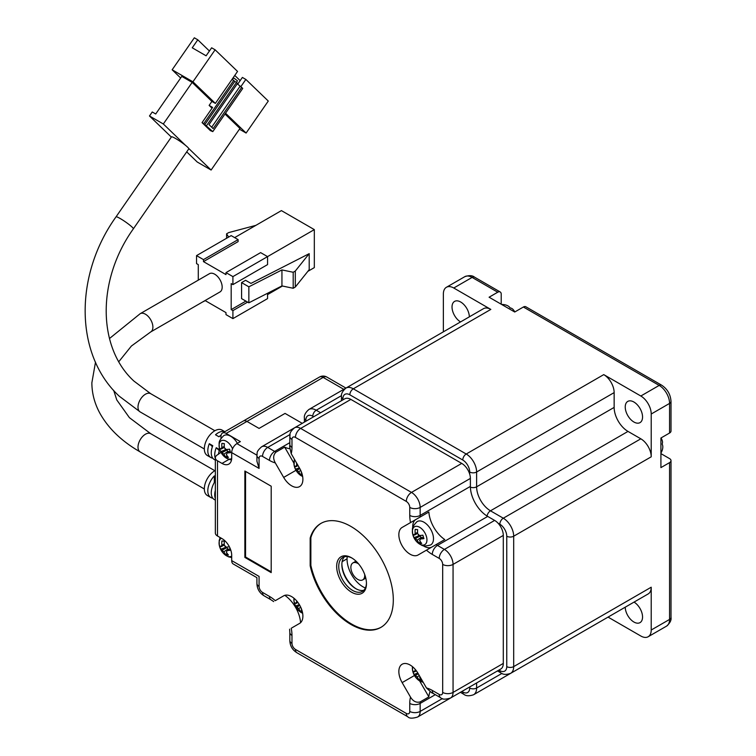 <?xml version="1.0" encoding="UTF-8"?>
<svg xmlns="http://www.w3.org/2000/svg" width="756" height="756" viewBox="0 0 756 756"><rect width="100%" height="100%" fill="white"/><g stroke="black" fill="none" stroke-linecap="round" stroke-linejoin="round"><path stroke-width="1.13" d="M358.627 563.948A9.8 5.661 -120 0 0 357.796 563.418A9.8 5.661 -120 0 0 352.901 562.927A9.8 5.661 -120 0 0 351.398 570.78A9.8 5.661 -120 0 0 357.796 579.417A9.8 5.661 -120 0 0 362.7 579.899A9.8 5.661 -120 0 0 364.675 574.428M634.038 602.107A12.247 7.069 60 0 1 641.92 612.908A12.247 7.069 60 0 1 640.02 622.623A12.247 7.069 60 0 1 633.897 622.018A12.247 7.069 60 0 1 625.231 607.191M460.536 321.924A12.247 7.069 60 0 1 452.655 311.122A12.247 7.069 60 0 1 454.564 301.408A12.247 7.069 60 0 1 460.688 302.013A12.247 7.069 60 0 1 469.344 316.84M513.456 309.951A14.421 8.325 120 0 0 513.144 309.554A14.421 8.325 120 0 0 510.064 307.909A8.562 4.942 0 0 0 507.956 305.915A8.562 4.942 0 0 0 504.517 304.706A14.421 8.325 -60 0 1 504.828 304.762A14.421 8.325 -60 0 1 505.292 304.876M633.897 422.009A12.247 7.069 60 0 1 625.892 411.217A12.247 7.069 60 0 1 627.773 401.408A12.247 7.069 60 0 1 633.897 402.012A12.247 7.069 60 0 1 641.891 412.804A12.247 7.069 60 0 1 640.02 422.623A12.247 7.069 60 0 1 633.897 422.009M662.379 449.754A14.421 8.325 180 0 1 662.247 450.217A14.421 8.325 180 0 1 662.133 450.51A8.562 4.942 120 0 0 662.814 446.919A8.562 4.942 120 0 0 662.133 444.103A14.421 8.325 0 0 0 662.247 440.616A14.94 14.94 0 0 0 661.037 437.941M498.913 670.09L499.829 670.619A4.895 2.826 120 0 0 500.841 672.859C503.014 674.683 506.284 674.843 510.64 673.341L648.166 593.942A14.695 8.486 -120 0 0 651.218 587.214L651.218 630.022L669.57 619.419L669.57 462.615L660.914 467.614L660.914 438.017L669.57 433.018A4.895 2.826 -0 0 0 671.007 431.014L671.007 401.417A4.895 2.826 180 0 1 669.57 403.411L651.218 414.014L651.218 456.813A14.695 8.486 -120 0 0 640.823 438.811L628 431.411A19.599 11.312 60 0 1 614.146 407.408L614.146 392.61A14.695 8.486 -120 0 0 603.751 374.617L640.823 396.012A14.695 8.486 60 0 1 651.218 414.014M461.85 691.485L462.766 692.014A4.895 2.826 120 0 0 463.778 694.263C465.951 696.078 469.211 696.248 473.577 694.745L611.103 615.346A14.695 8.486 -120 0 0 611.169 615.308M666.527 626.148A14.695 8.486 -120 0 0 669.57 619.419A4.895 2.826 -0 0 0 671.007 617.416C671.498 620.203 670.005 623.114 666.527 626.148L648.166 636.741A14.695 8.486 -120 0 1 640.823 636.013L608.06 617.104M443.366 331.846L443.366 294.008A14.695 8.486 60 0 1 446.409 287.28A14.695 8.486 60 0 1 453.761 288.008L490.824 309.412A14.695 8.486 -120 0 0 483.471 308.684L345.946 388.083A14.695 8.486 -120 0 1 353.298 388.811L490.824 309.412M640.823 396.012L659.185 385.409L523.388 307.012L514.723 312.011L489.094 297.212L497.75 292.213A4.895 2.826 -60 0 1 500.198 291.967A4.895 2.826 -60 0 1 501.219 294.216L501.219 304.214M648.166 636.741A14.695 8.486 -120 0 0 651.218 630.022M523.388 307.012A4.895 2.826 -60 0 1 525.836 306.766L661.632 385.173A4.895 2.826 120 0 0 659.185 385.409A14.695 8.486 -120 0 1 669.57 403.411L669.57 433.018M669.57 462.615A4.895 2.826 -0 0 0 671.007 460.612A4.895 2.826 -0 0 0 669.57 458.618L660.914 453.609M347.061 558.816L342.128 561.661M365.384 587.988A22.538 13.013 60 0 1 362.993 586.817A22.538 13.013 60 0 1 347.24 556.567M351.568 557.815L351.568 557.815A21.064 12.162 60 0 1 366.462 583.613A21.064 12.162 60 0 1 351.568 592.213A21.064 12.162 60 0 1 336.666 566.414A21.064 12.162 60 0 1 351.568 557.815M352.098 558.136A19.599 11.312 -120 0 0 342.808 557.446A19.599 11.312 -120 0 0 339.803 573.152A19.599 11.312 -120 0 0 352.608 590.417A19.599 11.312 -120 0 0 362.398 591.39A19.599 11.312 -120 0 0 366.452 582.999M363.834 590.266A19.599 11.312 60 0 1 355.717 588.612L355.717 588.612A19.599 11.312 60 0 1 341.863 564.619A19.599 11.312 60 0 1 344.49 556.756M350.869 624.418A60.017 34.653 -120 0 0 380.882 627.385A60.017 34.653 -120 0 0 390.077 579.294A60.017 34.653 -120 0 0 350.869 526.412A60.017 34.653 -120 0 0 320.865 523.445A60.017 34.653 -120 0 0 310.168 538.055L310.168 565.772A60.017 34.653 -120 0 0 350.869 624.418M321.215 523.246A60.017 34.653 -120 0 0 310.858 537.658L310.858 565.375A60.017 34.653 -120 0 0 351.568 624.012A60.017 34.653 -120 0 0 381.222 627.187M310.858 537.658L310.168 538.055M220.969 452.334L217.501 454.81A7.352 4.243 0 0 0 215.347 457.815A7.352 4.243 0 0 0 217.501 460.81L217.501 536.013L222.009 538.612A13.721 7.919 -120 0 1 231.705 555.414L231.705 560.612L259.072 576.412C256.265 578.038 256.265 578.038 259.072 576.412L259.072 586.42A4.895 2.826 -120 0 0 262.54 592.42L269.467 596.418A31.847 18.39 60 0 1 275.288 600.67L283.67 595.832A15.923 9.195 60 0 1 291.636 596.616A15.923 9.195 60 0 1 302.031 610.65A15.923 9.195 60 0 1 299.593 623.407L291.929 627.83M426.45 687.941A31.847 18.39 60 0 1 432.281 690.417A7.352 4.243 120 0 0 433.802 693.781L431.61 692.685L426.45 687.941L418.068 673.416A15.923 9.195 -120 0 0 410.111 665.015A15.923 9.195 -120 0 0 402.145 664.231A15.923 9.195 -120 0 0 402.145 682.611L410.527 697.136C413.145 701.37 416.367 702.957 420.204 701.889A24.494 14.147 -120 0 0 420.156 703.42L420.156 711.415A12.247 7.069 60 0 1 417.614 717.028L467.851 688.026A12.247 7.069 -120 0 0 467.898 687.988M343.791 389.331L323.162 377.414L246.947 421.413A7.352 4.243 -120 0 0 243.271 421.054A7.352 4.243 60 0 1 246.947 421.413L259.072 428.416L285.05 413.409L302.249 423.341L285.05 413.409L259.072 428.416L246.947 421.413L226.157 433.415A7.352 4.243 -120 0 0 222.491 433.046A7.352 4.243 -120 0 0 220.969 436.41L220.969 438.461M341.873 564.033A21.064 12.162 -120 0 0 356.227 588.896M244.868 557.418L271.196 572.613L271.196 486.212L244.868 471.016L244.868 557.418L245.558 557.011L271.196 571.819M295.993 470.298L283.67 477.414A15.923 9.195 -120 0 0 299.593 486.599A15.923 9.195 -120 0 0 299.593 468.219L291.211 453.704L289.68 446.862L289.831 444.415A7.352 4.243 180 0 0 291.977 447.41A31.847 18.39 60 0 1 291.211 453.704M283.67 477.414L275.288 462.889C272.925 458.514 273.162 454.923 276.006 452.126L284.662 447.127A24.494 14.147 -120 0 0 289.642 448.686M217.501 460.81L222.009 463.419A13.721 7.919 60 0 0 228.86 464.089A13.721 7.919 60 0 0 231.705 457.815L231.705 452.617A7.352 4.243 -60 0 1 236.902 443.611L256.917 455.169M412.748 527.82A15.923 9.195 60 0 1 416.008 519.429L402.145 527.423A15.923 9.195 60 0 0 402.145 545.813A15.923 9.195 60 0 0 418.068 554.998L436.127 544.575A24.494 14.147 -120 0 0 437.478 545.416L444.405 549.414A12.247 7.069 60 0 1 453.061 564.411L453.061 692.42A12.247 7.069 60 0 1 450.529 698.024L500.755 669.022A12.247 7.069 -120 0 0 503.298 663.418L503.298 535.418A12.247 7.069 -120 0 0 494.632 520.412L487.705 516.414A24.494 14.147 60 0 1 470.383 486.41L470.383 478.416A12.247 7.069 -120 0 0 461.727 463.409L350.869 399.414A12.247 7.069 -120 0 0 344.745 398.809L294.519 427.811A12.247 7.069 60 0 1 300.642 428.416L411.491 492.411A12.247 7.069 60 0 1 420.156 507.418L420.156 515.412A24.494 14.147 -120 0 0 420.204 517L428.869 512.001A24.494 14.147 60 0 0 444.793 539.576L436.127 544.575M402.145 527.423L420.204 517M284.795 595.341A24.494 14.147 60 0 1 300.576 622.679M430.013 691.806A24.494 14.147 -120 0 0 428.869 696.89L420.204 701.889M226.157 433.415L240.361 441.617L236.902 443.611M217.501 536.013A7.352 4.243 180 0 1 215.347 533.018L215.347 457.815M259.072 586.42A7.352 4.243 180 0 1 256.917 583.415L256.917 577.66L233.226 563.976A7.352 4.243 -60 0 1 231.705 560.612M275.288 600.67L276.006 600.255M275.288 462.889A31.847 18.39 60 0 1 269.467 460.413L262.54 456.416A4.895 2.826 -120 0 0 259.072 458.41A7.352 4.243 180 0 1 256.917 455.414L256.917 461.169L259.072 468.418L231.705 452.617M419.665 680.958L428.869 696.89M431.893 547.023A15.923 9.195 60 0 1 423.029 545.634M416.008 519.429L428.869 512.001M293.867 463.069L284.662 447.127M310.858 565.375L310.168 565.772M245.558 471.413L245.558 557.011M118.834 361.651L131.393 346.04L150.718 331.931L219.996 291.939A10.537 6.086 -120 0 0 221.612 283.5A10.537 6.086 -120 0 0 214.732 274.211A10.537 6.086 -120 0 0 209.459 273.691L140.181 313.693L109.478 338.527M212.786 498.185A14.695 8.486 -60 0 1 210.848 497.542L207.38 495.539A14.695 8.486 -60 0 1 204.337 488.811A14.695 8.486 -60 0 1 215.347 470.478M215.347 498.535A14.695 8.486 -60 0 1 214.732 494.811A14.695 8.486 -60 0 1 215.347 490.379M215.347 480.92A14.695 8.486 120 0 0 211.264 492.817A14.695 8.486 120 0 0 214.307 499.546L215.347 500.141M210.848 497.542A14.695 8.486 -60 0 1 207.805 490.814A14.695 8.486 -60 0 1 214.326 475.911L215.347 476.507M205.084 300.548L225.987 312.615L225.987 314.619L232.914 318.616L232.914 310.612L231.185 309.61L231.185 283.613L232.914 284.615L232.914 276.611L225.987 272.614L225.987 274.617L203.468 261.614L203.468 259.61L196.541 255.613L196.541 263.617L198.28 264.609L198.28 280.155M232.914 276.611L314.326 229.616L314.326 267.615L307.843 271.357M282.442 286.023L267.558 294.613M205.207 300.614L203.468 301.616M234.653 237.611L281.412 210.612L314.326 229.616M196.541 255.613L231.185 235.617L238.112 239.614L238.112 241.618L203.468 261.614M203.468 259.61L238.112 239.614M232.914 284.615L267.558 264.609L267.558 256.615L260.631 252.617L225.987 272.614M248.856 286.817L248.856 302.816L241.58 298.611L241.58 282.612L245.587 280.296L250.954 283.396L309.204 253.657L309.204 269.656L295.303 287.044L293.196 288.263L281.941 285.919L281.941 269.92L248.856 286.817L241.58 282.612M231.185 309.61L245.908 301.115M232.914 318.616L267.558 298.611L267.558 293.262M247.637 302.116L232.914 310.612M214.326 482.545L214.326 475.911M255.878 225.354L228.699 232.593L226.592 233.812L228.643 237.082M248.856 302.816L281.941 285.919M281.941 269.92L293.196 272.264L295.303 271.045L309.204 253.657M226.592 233.812L226.592 238.263M293.196 288.263L293.196 272.264M295.303 271.045L295.303 287.044M133.349 228.841L188.792 148.856A10.537 1.219 -145.3 0 0 188.707 148.441A10.537 1.219 -145.3 0 0 185.428 145.275A10.537 1.219 -145.3 0 0 175.675 138.556A10.537 1.219 -145.3 0 0 171.48 136.855L116.037 216.84C74.05 275.364 74.627 354.876 119.316 396.248L140.181 411.935A10.537 6.086 -60 0 1 139.482 411.415A10.537 6.086 -60 0 1 140.011 400.066A10.537 6.086 -60 0 1 149.518 393.262A10.537 6.086 -60 0 1 150.718 393.696L133.935 381.081C97.713 348.034 96.418 280.523 133.349 228.841A10.537 1.219 -145.3 0 0 132.139 227.14A10.537 1.219 -145.3 0 0 120.223 218.541A10.537 1.219 -145.3 0 0 116.037 216.84M212.786 458.183A14.695 8.486 -60 0 1 212.512 458.145A14.695 8.486 -60 0 1 210.848 457.541L207.38 455.547A14.695 8.486 -60 0 1 206.662 439.907A14.695 8.486 -60 0 1 220.412 429.484A14.695 8.486 -60 0 1 222.075 430.088L224.853 431.685M221.092 435.154A14.695 8.486 120 0 0 218.975 436.77L215.507 434.776A14.695 8.486 -60 0 1 223.88 431.487A14.695 8.486 -60 0 1 224.778 431.723M238.631 82.848L237.554 84.105M236.401 82.366L237.469 80.826L234.417 78.426L233.443 78.038L232.347 79.616M186.713 151.871L197.25 162.03L211.113 170.034L188.707 148.441M185.428 145.275L163.334 123.984L149.48 115.989L171.338 137.063M212.039 108.212L209.129 105.415L212.597 107.409L202.06 122.614L210.366 130.618L212.795 131.62L204.829 124.608L234.766 81.421L233.727 80.419L203.789 123.606L204.829 124.608M180.665 78L172.151 69.788L192.931 81.79L215.365 103.411L211.897 101.417L209.129 105.415M211.897 101.417L192.166 82.395L163.334 123.984M211.113 170.034L239.945 128.444L224.986 114.024M149.48 115.989L152.249 111.982L155.717 113.986L181.771 76.394L192.166 82.395M210.848 457.541A14.695 8.486 -60 0 1 209.317 443.706L212.776 445.709A14.695 8.486 120 0 0 214.307 459.544L215.347 460.139M215.347 458.533A14.695 8.486 -60 0 1 216.244 447.713L219.703 449.707A14.695 8.486 120 0 0 218.408 454.29M239.425 129.191L246.106 133.047L225.543 113.22M212.408 446.692L209.317 443.706M219.334 450.689L216.244 447.713M246.106 133.047L268.285 101.049L245.851 79.427L240.701 86.855M172.151 69.788L194.32 37.8L197.788 39.803L192.241 47.798L206.104 55.802L211.642 47.798L215.11 49.801L192.931 81.79M215.365 103.411L237.545 71.423L215.11 49.801M203.789 123.606L202.06 122.614M231.997 79.418L233.727 80.419M245.851 79.427L242.383 77.433L237.677 84.228M240.162 80.637L234.757 75.43M209.421 51.011L197.788 39.803M212.795 131.62L242.733 88.424L241.693 87.422L213.135 128.614L208.987 124.608L237.535 83.425L236.505 82.423L206.558 125.609M237.261 83.822L241.693 87.422M234.766 81.421L236.505 82.423M239.964 86.43L211.689 127.216M231.705 557.578L228.482 556.822L224.617 554.469A10.3 5.944 -120 0 0 229.144 556.681A10.3 5.944 -120 0 0 231.705 556.104M229.38 546.805A16.056 5.027 163.5 0 1 225.987 547.117A4.111 2.372 -120 0 0 224.362 545.397A16.056 12.105 -84.3 0 1 224.343 541.23L221.877 540.975A16.056 12.105 95.7 0 0 221.895 545.152A4.111 2.372 -120 0 0 221.215 546.645A16.056 5.027 163.5 0 1 219.703 545.785A16.16 15.073 131.8 0 0 220.714 549.215A16.056 5.027 -16.5 0 0 222.236 550.075A4.111 2.372 -120 0 0 223.87 551.804A16.056 12.105 95.7 0 0 225.968 554.772A16.16 8.694 -41.4 0 0 227.14 554.98A16.16 8.694 -41.4 0 0 228.435 555.017A16.056 12.105 -84.3 0 1 226.327 552.05A4.111 2.372 -120 0 0 227.008 550.557A16.056 5.027 -16.5 0 0 230.618 550.207A16.16 6.738 -97.8 0 1 229.843 547.741M221.413 538.272A10.3 5.944 -120 0 0 219.287 545.227L219.287 545.227A10.3 5.944 -120 0 0 219.627 546.626M221.895 545.152L224.267 544.055M228.227 549.792L227.972 548.922L223.87 551.804M225.968 554.772L227.008 553.194M226.431 547.098A3.695 2.136 -120 0 0 226.781 547.665L225.373 547.524L224.853 545.785M222.236 550.075L226.781 547.665A3.695 2.136 -120 0 0 227.972 548.922A3.695 2.136 -120 0 0 228.841 549.404M230.089 548.61L227.008 550.557M224.324 544.991L221.215 546.645M220.714 549.215L225.373 547.524M226.431 449.499A3.695 2.136 -120 0 0 226.781 450.066A3.695 2.136 -120 0 0 227.972 451.323A3.695 2.136 -120 0 0 228.841 451.805M237.403 443.328A13.476 7.777 -120 0 0 223.559 435.787C217.983 441.712 219.174 442.156 219.287 447.618L219.287 447.618A10.3 5.944 -120 0 0 219.627 449.026M232.546 448.847A10.3 5.944 -120 0 0 223.578 440.323A10.3 5.944 -120 0 0 219.287 447.618A16.169 16.169 0 0 0 224.617 456.87A10.3 5.944 -120 0 0 229.144 459.081A10.3 5.944 -120 0 0 231.686 458.514M225.968 457.163A16.16 8.694 -41.4 0 0 227.14 457.371A16.16 8.694 -41.4 0 0 228.435 457.408A16.056 12.105 -84.3 0 1 226.327 454.45A4.111 2.372 -120 0 0 227.008 452.957A16.056 5.027 -16.5 0 0 230.618 452.608A16.16 6.738 -97.8 0 1 229.597 449.177A16.056 5.027 163.5 0 1 225.987 449.518A4.111 2.372 -120 0 0 224.362 447.798A16.056 12.105 -84.3 0 1 224.343 443.621L221.877 443.375A16.056 12.105 95.7 0 0 221.895 447.543A4.111 2.372 -120 0 0 221.215 449.036A16.056 5.027 163.5 0 1 219.703 448.185A16.16 15.073 131.8 0 0 220.714 451.615A16.056 5.027 -16.5 0 0 222.236 452.475A4.111 2.372 -120 0 0 223.87 454.205A16.056 12.105 95.7 0 0 225.968 457.163L227.008 455.594M228.227 452.183L227.972 451.323L223.87 454.205M221.895 447.543L224.267 446.456M222.236 452.475L226.781 450.066L225.373 449.924L224.853 448.185M224.324 447.391L221.215 449.036M220.714 451.615L225.373 449.924M230.089 451.011L227.008 452.957M294.698 459.733A10.3 5.944 -120 0 0 294.112 465.224L294.112 465.224A10.3 5.944 -120 0 0 294.453 466.622M294.349 459.138L294.112 465.224A16.169 16.169 0 0 0 299.452 474.466A10.3 5.944 -120 0 0 302.636 476.384M296.607 463.041A16.056 12.105 95.7 0 0 296.721 465.148A4.111 2.372 -120 0 0 296.04 466.641A16.056 5.027 163.5 0 1 294.528 465.781A16.16 15.073 131.8 0 0 295.539 469.211A16.056 5.027 -16.5 0 0 297.061 470.071A4.111 2.372 -120 0 0 298.696 471.801A16.056 12.105 95.7 0 0 300.793 474.768A16.16 8.694 -41.4 0 0 301.975 474.976A16.16 8.694 -41.4 0 0 302.343 475.004M301.833 473.18A16.056 12.105 -84.3 0 1 301.162 472.046A4.111 2.372 -120 0 0 301.351 471.857M300.718 470.383L298.696 471.801M300.793 474.768L301.833 473.199M296.721 465.148L297.59 464.742M298.062 465.564L296.04 466.641M297.061 470.071L299.82 468.607M295.539 469.211L299.367 467.822M412.521 666.707A10.3 5.944 -120 0 0 412.587 670.421L412.587 670.421A10.3 5.944 -120 0 0 412.927 671.829M412.389 666.603L412.587 670.421A16.169 16.169 0 0 0 417.917 679.672A10.3 5.944 -120 0 0 422.443 681.884A10.3 5.944 -120 0 0 422.973 681.903M415.11 669.258A16.056 12.105 95.7 0 0 415.195 670.345A4.111 2.372 -120 0 0 414.515 671.848A16.056 5.027 163.5 0 1 413.003 670.988A16.16 15.073 131.8 0 0 414.014 674.418A16.056 5.027 -16.5 0 0 415.535 675.278A4.111 2.372 -120 0 0 417.17 677.007A16.056 12.105 95.7 0 0 419.268 679.965A16.16 8.694 -41.4 0 0 420.449 680.173A16.16 8.694 -41.4 0 0 421.735 680.211A16.056 12.105 -84.3 0 1 419.637 677.253A4.111 2.372 -120 0 0 420.015 676.8M419.287 675.524L417.17 677.007M419.268 679.965L420.308 678.397M415.195 670.345L415.791 670.071M416.386 670.846L414.515 671.848M415.535 675.278L418.295 673.813M414.014 674.418L417.841 673.029M419.731 535.503A3.695 2.136 -120 0 0 420.081 536.061A3.695 2.136 -120 0 0 421.272 537.327A3.695 2.136 -120 0 0 422.141 537.799M417.917 542.865A10.3 5.944 -120 0 0 422.443 545.076A10.3 5.944 -120 0 0 426.393 536.373A10.3 5.944 -120 0 0 416.877 526.318A10.3 5.944 -120 0 0 412.587 533.623A16.169 16.169 0 0 0 417.917 542.865C422.604 545.7 422.387 546.947 430.306 545.085A13.476 7.777 -120 0 0 432.772 534.095A13.476 7.777 -120 0 0 416.858 521.782C411.283 527.716 412.474 528.151 412.587 533.623L412.587 533.623A10.3 5.944 -120 0 0 412.927 535.031M419.268 543.167A16.16 8.694 -41.4 0 0 420.449 543.375A16.16 8.694 -41.4 0 0 421.735 543.413A16.056 12.105 -84.3 0 1 419.637 540.445A4.111 2.372 -120 0 0 420.308 538.952A16.056 5.027 -16.5 0 0 423.918 538.612A16.16 6.738 -97.8 0 1 422.897 535.172A16.056 5.027 163.5 0 1 419.296 535.522A4.111 2.372 -120 0 0 417.662 533.793A16.056 12.105 -84.3 0 1 417.643 529.625L415.176 529.38A16.056 12.105 95.7 0 0 415.195 533.547A4.111 2.372 -120 0 0 414.515 535.04A16.056 5.027 163.5 0 1 413.003 534.18A16.16 15.073 131.8 0 0 414.014 537.62A16.056 5.027 -16.5 0 0 415.535 538.47A4.111 2.372 -120 0 0 417.17 540.2A16.056 12.105 95.7 0 0 419.268 543.167L420.308 541.598M421.527 538.187L421.272 537.327L417.17 540.2M415.195 533.547L417.567 532.451M415.535 538.47L420.081 536.061L418.673 535.919L418.153 534.18M417.624 533.396L414.515 535.04M414.014 537.62L418.673 535.919M423.388 537.006L420.308 538.952M294.046 598.308A10.3 5.944 -120 0 0 294.112 602.022L294.112 602.022A10.3 5.944 -120 0 0 294.453 603.43M293.914 598.204L294.112 602.022A16.169 16.169 0 0 0 299.452 611.273A10.3 5.944 -120 0 0 302.636 613.182M296.635 600.859A16.056 12.105 95.7 0 0 296.721 601.946A4.111 2.372 -120 0 0 296.04 603.439A16.056 5.027 163.5 0 1 294.528 602.579A16.16 15.073 131.8 0 0 295.539 606.019A16.056 5.027 -16.5 0 0 297.061 606.879A4.111 2.372 -120 0 0 298.696 608.599A16.056 12.105 95.7 0 0 300.793 611.566A16.16 8.694 -41.4 0 0 301.975 611.774A16.16 8.694 -41.4 0 0 302.343 611.802M300.793 611.566L301.833 609.997A16.056 12.105 -84.3 0 1 301.162 608.854A4.111 2.372 -120 0 0 301.351 608.665M300.718 607.181L298.696 608.599M296.721 601.946L297.316 601.672M297.911 602.447L296.04 603.439M297.061 606.879L299.82 605.414M295.539 606.019L299.367 604.63M499.829 670.619A9.8 5.661 -120 0 0 506.756 666.612L506.756 536.212A9.8 5.661 -120 0 0 499.829 524.21L498.024 523.171M469.693 474.097L469.693 472.009A9.8 5.661 -120 0 0 462.766 460.017L349.83 394.812A9.8 5.661 -120 0 0 342.903 398.809L342.903 399.867M313.683 416.745L312.767 416.216A9.8 5.661 -120 0 0 305.84 420.213L305.84 421.272M462.766 692.014A9.8 5.661 -120 0 0 469.693 688.017L469.693 686.958M510.64 673.341A14.695 8.486 -120 0 0 513.683 666.612A4.895 2.826 180 0 1 506.756 666.612M469.693 688.017A4.895 2.826 0 0 0 476.62 688.017L476.62 682.961M473.577 694.745A14.695 8.486 -120 0 0 476.62 688.017L501.908 673.416M305.84 420.213A4.895 2.826 180 0 1 304.403 418.21L304.403 422.103M312.767 416.216A4.895 2.826 -60 0 1 316.225 410.215A14.695 8.486 -120 0 0 308.883 409.487L345.861 388.13M320.61 412.738L316.225 410.215L341.523 395.615M342.903 398.809A4.895 2.826 180 0 1 341.466 396.815L341.466 400.699M349.83 394.812A4.895 2.826 -60 0 1 353.298 388.811L466.225 454.016L603.751 374.617M462.766 460.017A4.895 2.826 -60 0 1 466.225 454.016A14.695 8.486 -120 0 1 476.62 472.009L614.146 392.61M469.693 472.009A4.895 2.826 0 0 0 476.62 472.009L476.62 486.817L614.146 407.408M470.393 487.147A4.895 2.826 0 0 0 476.62 486.817A19.599 11.312 60 0 0 490.474 510.81L628 431.411M487.072 516.036A4.895 2.826 -60 0 1 490.474 510.81L503.298 518.21L640.823 438.811M499.829 524.21A4.895 2.826 -60 0 1 503.298 518.21A14.695 8.486 -120 0 1 513.683 536.212L651.218 456.813M506.756 536.212A4.895 2.826 0 0 0 513.683 536.212L513.683 666.612L651.218 587.214M497.75 292.213L472.113 277.414L453.761 288.008M500.198 291.967L474.57 277.168A4.895 2.826 120 0 0 472.113 277.414A14.695 8.486 -120 0 0 464.77 276.687L446.409 287.28M414.468 675.505L402.145 682.611M259.072 458.41L259.072 468.418M291.211 628.245A31.847 18.39 60 0 1 291.977 635.418L291.977 643.413A4.895 2.826 -120 0 0 295.445 649.413L406.293 713.418A4.895 2.826 -120 0 0 409.761 711.415L409.761 703.42A31.847 18.39 60 0 1 410.527 697.136M432.281 690.417L439.208 694.414A4.895 2.826 -120 0 0 442.676 692.42L442.676 564.411A4.895 2.826 -120 0 0 439.208 558.41L432.281 554.413A31.847 18.39 60 0 1 426.45 550.16M410.527 522.585A31.847 18.39 60 0 1 409.761 515.412L409.761 507.418A4.895 2.826 -120 0 0 406.293 501.417L295.445 437.412A4.895 2.826 -120 0 0 291.977 439.416L291.977 447.41M289.831 442.657L274.664 451.417A24.494 14.147 -120 0 0 276.006 452.126M269.467 460.413A7.352 4.243 -60 0 1 274.664 451.417L267.728 447.41A12.247 7.069 60 0 0 261.604 446.805C255.415 452.334 257.673 453.033 256.917 455.414M291.977 635.418A7.352 4.243 180 0 1 289.831 632.413L289.831 640.417C289.973 645.813 292.355 649.933 296.966 652.778L407.824 716.782C409.242 718.512 412.502 718.597 417.614 717.028M470.383 486.41L420.156 515.412A7.352 4.243 0 0 1 409.761 515.412M487.705 516.414L437.478 545.416A7.352 4.243 -60 0 0 432.281 554.413M435.324 694.66L420.156 703.42A7.352 4.243 -0 0 1 409.761 703.42M503.298 535.418L453.061 564.411A7.352 4.243 0 0 1 442.676 564.411M503.298 663.418L453.061 692.42A7.352 4.243 0 0 1 442.676 692.42M442.402 698.572L420.156 711.415A7.352 4.243 0 0 1 409.761 711.415M289.973 434.568L267.728 447.41A7.352 4.243 -60 0 0 262.54 456.416M350.869 399.414L300.642 428.416A7.352 4.243 -60 0 0 295.445 437.412M461.727 463.409L411.491 492.411A7.352 4.243 -60 0 0 406.293 501.417M470.383 478.416L420.156 507.418A7.352 4.243 0 0 1 409.761 507.418M494.632 520.412L444.405 549.414A7.352 4.243 -60 0 0 439.208 558.41M228.964 459.393L222.009 463.419M262.54 592.42A7.352 4.243 120 0 0 264.061 595.785L270.988 599.782A7.352 4.243 120 0 1 269.467 596.418M291.977 643.413A7.352 4.243 180 0 1 289.831 640.417M295.445 649.413A7.352 4.243 120 0 0 296.966 652.778M406.293 713.418A7.352 4.243 120 0 0 407.824 716.782M439.208 694.414A7.352 4.243 120 0 0 440.729 697.779C442.147 699.508 445.416 699.593 450.529 698.024M291.977 439.416A7.352 4.243 180 0 1 289.831 436.41L289.831 444.415M326.828 377.046A7.352 7.352 0 0 0 319.486 377.046A7.352 4.243 -120 0 1 323.162 377.414A7.352 4.243 -60 0 1 326.828 377.046L345.946 388.083C342.468 391.117 340.975 394.027 341.466 396.815M204.337 488.981L140.181 451.937A10.537 6.086 -60 0 1 137.998 447.117A10.537 6.086 -60 0 1 142.601 436.514A10.537 6.086 -60 0 1 150.718 433.689L129.418 417.671L116.793 399.962L113.683 390.38M150.718 331.931A10.537 6.086 -120 0 0 152.892 327.112A10.537 6.086 -120 0 0 145.445 314.212A10.537 6.086 -120 0 0 140.181 313.693M362.7 579.899L365.791 578.113M514.845 311.945A14.94 14.94 0 0 0 513.144 309.554M660.914 453.09A14.94 14.94 0 0 0 662.247 450.217M497.476 670.912L500.841 672.859M460.413 692.316L463.778 694.263M304.403 418.21C303.912 415.422 305.405 412.511 308.883 409.487M671.007 617.416L671.007 460.612M464.77 276.687C469.098 275.184 472.368 275.345 474.57 277.168M504.828 304.762A14.94 14.94 0 0 0 501.663 304.47M661.632 385.173C667.425 389.047 670.553 394.462 671.007 401.417M352.901 562.927L355.991 561.15M289.614 629.172L289.831 632.413M294.434 427.849L261.604 446.805M256.917 583.415C257.068 588.811 259.45 592.94 264.061 595.785M273.691 601.587L270.988 599.782M433.802 693.781L440.729 697.779M294.519 427.811C288.32 433.339 290.578 434.029 289.831 436.41M222.491 433.046L319.486 377.046M95.502 362.152L91.863 382.81C91.911 393.111 94.462 403.024 99.518 412.559C107.947 428.057 121.499 441.183 140.181 451.937M214.874 470.733L150.718 433.689M214.874 430.731L150.718 393.696M204.337 448.979L140.181 411.935M220.128 537.535L219.174 540.701L219.287 545.227A16.169 16.169 0 0 0 224.617 554.469M231.506 459.96L228.482 459.223L224.617 456.87M302.655 476.545L299.452 474.466M423.313 682.507L417.917 679.672M302.655 613.343L299.452 611.273"/></g></svg>
